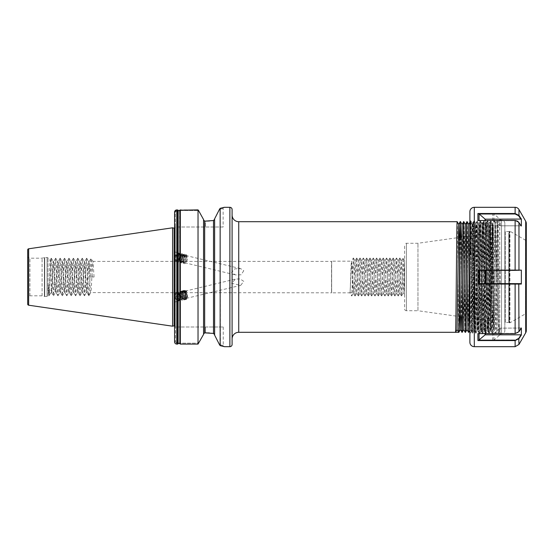 <?xml version="1.0" encoding="UTF-8"?>
<svg xmlns="http://www.w3.org/2000/svg" width="554" height="554" viewBox="0 0 554 554"><rect width="100%" height="100%" fill="white"/><g stroke="black" fill="none" stroke-linecap="round" stroke-linejoin="round"><path stroke-width="0.42" stroke-dasharray="2.77 2.08" d="M179.6 210.506L198.533 210.506L179.6 210.506L179.905 343.847M174.579 253.538L174.579 260.477L174.579 251.911L178.236 252.783A4.536 2.445 -76.5 0 1 179.676 254.764A4.536 2.445 -76.5 0 1 179.766 255.422A4.536 2.445 -76.5 0 1 178.727 259.868A4.536 2.445 -76.5 0 1 176.124 261.606A4.536 2.445 -76.5 0 1 174.69 259.632L174.69 259.632M176.124 261.606L174.579 261.239L174.579 328.91L174.842 326.992L175.306 326.992L174.842 326.992L174.579 328.91L174.579 341.86L174.579 212.154L174.579 298.149L174.579 292.761L176.124 292.394A4.536 2.445 76.5 0 1 179.676 296.805A4.536 2.445 76.5 0 1 179.766 297.553A4.536 2.445 76.5 0 1 178.236 301.217A4.536 2.445 76.5 0 1 174.69 296.805M174.69 257.195A4.536 2.445 -76.5 0 1 178.236 252.783M186.83 255.789C184.787 256.454 183.783 258.268 183.803 261.225L184.787 262.769L186.393 261.786L187.335 258.309L186.186 255.65L183.886 256.419L182.522 259.791L182.536 260.92L183.519 262.464L185.126 261.481L186.068 258.005L184.918 255.346L182.619 256.114L181.255 259.487L181.269 260.615L182.252 262.16L183.859 261.176L184.801 257.7L183.651 255.041L181.352 255.809L179.988 259.182L180.002 260.311L180.985 261.862L182.591 260.872L183.533 257.395L182.384 254.736L180.078 255.505L178.713 258.884L178.734 260.006L179.711 261.557L181.324 260.574L182.107 255.934L180.777 254.307L178.81 255.2L177.446 258.579L177.46 259.701L178.443 261.253L180.05 260.269L180.839 255.629L179.51 254.002L177.543 254.895L176.179 258.275L176.193 259.397L177.176 260.948L178.783 259.964L179.572 255.325L178.243 253.697L175.964 255.006C177.73 252.534 178.997 252.672 179.766 255.422C179.482 258.898 178.36 260.678 176.407 260.761L175.355 259.196L175.341 258.074L176.705 254.695L178.672 253.801L180.002 255.429L180.154 256.592L179.219 260.068L177.605 261.052L176.629 259.501L176.608 258.379L177.972 254.999L179.939 254.106L181.276 255.733L180.486 260.373L178.88 261.356L177.896 259.805L177.882 258.683L179.247 255.304L181.213 254.411L182.543 256.038L181.754 260.671L180.147 261.661L179.164 260.11L179.15 258.981L180.514 255.609L182.481 254.708L183.81 256.343L183.021 260.976L181.414 261.959L180.431 260.415L180.417 259.286L181.781 255.913L183.748 255.013L185.078 256.647L184.288 261.28L182.681 262.264L181.698 260.719L181.684 259.591L183.049 256.218L185.015 255.318L186.345 256.952L185.555 261.585L183.949 262.568L182.965 261.024C182.945 258.067 183.956 256.253 185.992 255.588L186.553 254.819L186.83 255.789L185.992 255.588M243.753 270.698L241.101 274.798L235.54 274.923L231.558 272.658L234.744 268.842L240.706 268.655L243.753 270.698M176.331 260.747L176.338 260.747A3.649 1.967 -76.5 0 0 176.407 260.761L176.338 260.747A3.649 1.967 -76.5 0 1 175.175 259.154A3.649 1.967 -76.5 0 1 175.964 255.006M493.122 324.18L493.122 229.82L493.122 324.18A3.317 3.317 0 0 0 490.262 320.898L417.965 310.732L417.965 243.268L417.965 310.732L406.407 310.732L406.407 243.268L406.407 310.732A1.773 1.773 0 0 1 404.635 308.966L404.635 245.034L404.635 308.966M493.122 229.82A3.317 3.317 0 0 1 490.262 233.102L417.965 243.268L406.407 243.268A1.773 1.773 0 0 0 404.635 245.034M174.579 341.86L175.528 341.86L175.528 326.992L175.528 341.86L176.795 343.175L198.692 343.175L176.795 343.175L175.528 341.86L174.579 341.86L174.579 298.024M176.407 299.61A3.649 1.967 76.5 0 1 175.175 296.805A3.649 1.967 76.5 0 1 175.964 293.419L176.802 293.142L175.341 295.517L176.407 299.61C178.36 301.445 179.482 300.76 179.766 297.553C178.997 294.056 177.73 292.678 175.964 293.419C177.522 292.893 178.727 293.994 179.572 296.715L179.725 297.92L178.707 300.192L176.906 298.897L176.179 295.317L177.543 292.969L179.842 294.139L180.992 297.616L180.05 299.866L178.173 298.592L177.446 295.019L178.81 292.664L181.116 293.842L182.259 297.311L181.324 299.562L179.441 298.287L178.734 295.954L178.713 294.714L180.175 292.332L182.384 293.537L183.533 297.006L182.591 299.257L180.708 297.983L179.988 294.409L181.442 292.027L183.651 293.232L184.648 295.497L184.801 296.709L183.859 298.952L181.982 297.678L181.269 295.344L181.255 294.105L182.716 291.729L184.918 292.928L185.915 295.192L186.068 296.404L185.126 298.654L183.249 297.373L182.536 295.04L182.522 293.8L183.983 291.425L186.186 292.623L187.183 294.887L187.335 296.099L186.393 298.35L184.517 297.076L183.789 293.495L185.154 291.148L186.83 291.626L186.553 291.002L185.992 291.826L186.83 291.626M185.992 291.826L184.316 291.349L182.952 293.696L183.679 297.276L185.555 298.551L186.497 296.3L185.348 292.824L183.049 291.653L181.684 294.001L182.411 297.574L184.212 298.876L185.23 296.605L184.08 293.128L181.781 291.951L180.417 294.306L181.144 297.879L182.945 299.181L183.963 296.902L182.813 293.433L180.514 292.256L179.15 294.61L179.877 298.184L181.67 299.479L182.695 297.207L182.543 296.002L181.546 293.738L179.247 292.56L177.882 294.915L177.896 296.155L178.603 298.488L180.403 299.783L181.428 297.512L181.276 296.307L180.279 294.042L177.972 292.865L176.608 295.22L176.629 296.459L177.335 298.793L179.136 300.088L180.154 297.817L180.002 296.612L179.011 294.34L176.802 293.142M243.753 281.342L240.083 278.925L235.54 279.077L231.558 283.302L240.706 285.345L243.753 281.342M214.62 219.218L214.62 334.741L214.62 219.218M223.124 227.008L175.348 227.008L175.348 212.154L176.795 210.652L178.617 210.652L176.795 210.652L175.348 212.154L175.348 227.008L223.124 227.008L223.124 208.429L219.446 209.391L223.124 208.429L224.232 207.321L223.172 207.605M48.274 284.825L49.119 295.76L51.065 259.12L51.335 258.24L53.136 261.405L53.863 261.405C53.122 260.442 52.388 293.558 51.647 292.595L50.172 293.904C49.507 294.257 48.87 291.231 48.274 284.825L48.78 295.296C49.23 296.155 49.694 258.76 50.185 260.11C50.601 259.334 51.03 289.07 51.48 292.166L51.48 288.052C52.028 279.161 52.588 260.671 53.136 261.405C53.877 260.442 54.611 293.558 55.352 292.595C56.086 293.558 56.827 260.442 57.561 261.405C58.302 260.442 59.036 293.558 59.777 292.595C60.511 293.558 61.252 260.442 61.986 261.405C62.727 260.442 63.461 293.558 64.202 292.595C64.936 293.558 65.677 260.442 66.411 261.405C67.152 260.442 67.886 293.558 68.62 292.595C69.361 293.558 70.095 260.442 70.836 261.405C71.57 260.442 72.311 293.558 73.045 292.595C73.786 293.558 74.52 260.442 75.261 261.405C75.995 260.442 76.736 293.558 77.47 292.595C78.211 293.558 78.945 260.442 79.686 261.405C80.42 260.442 81.161 293.558 81.895 292.595C82.636 293.558 83.37 260.442 84.111 261.405C84.845 260.442 85.579 293.558 86.32 292.595C87.054 293.558 87.795 260.442 88.529 261.405C89.27 260.442 90.004 293.558 90.745 292.595L331.638 292.817L331.638 261.183L351.52 261.183C352.074 260.207 352.628 293.793 353.182 292.817L353.791 288.419L355.031 260.851L356.721 293.128L358.355 260.851L360.038 293.128L361.672 260.851L363.355 293.128L364.989 260.851L366.672 293.128L368.306 260.851L369.996 293.128L371.623 260.851L373.313 293.128L374.94 260.851L376.63 293.128L378.257 260.851L379.947 293.128L381.581 260.851L383.264 293.128L384.898 260.851L386.581 293.128L388.216 260.851L389.898 293.128L391.533 260.851L393.222 293.128L394.85 260.851L396.512 293.149L398.167 260.851L399.829 293.149L401.484 260.851L403.146 293.149L404.635 261.675L404.635 260.532L403.167 257.998L404.635 295.753L403.118 293.128M355.01 296.002L353.154 292.789L349.865 292.817C350.419 293.793 350.973 260.207 351.52 261.183L352.129 265.581L353.376 293.149L351.714 296.023L353.376 257.977L355.031 296.023L356.672 257.998L358.355 296.023L359.989 257.998L361.672 296.023L363.355 257.998L364.989 296.023L366.672 257.998L368.306 296.023L369.989 257.998L371.623 296.023L373.306 257.998L374.94 296.023L376.623 257.998L378.257 296.023L379.94 257.998L381.581 296.023L383.264 257.998L384.898 296.023L386.581 257.998L388.216 296.023L389.898 257.998L391.533 296.023L393.195 257.977L394.85 296.023L396.512 257.977L398.167 296.023L399.829 257.977L401.484 296.023L403.167 257.998M51.335 258.24L53.454 295.76L55.663 258.24L57.879 295.76L60.088 258.24L62.297 295.76L64.513 258.24L66.722 295.76L68.938 258.24L71.147 295.76L73.363 258.24L75.573 295.76L77.782 258.24L79.998 295.76L82.207 258.24L84.423 295.76L86.632 258.24L88.668 294.88L88.938 295.76L90.745 292.595C91.479 293.558 92.22 260.442 92.954 261.405L331.514 261.405L331.514 292.595L331.638 261.183L331.638 292.817L349.865 292.817L351.714 296.023M27.7 298.017L27.7 255.983L27.7 298.017A2.209 2.209 0 0 1 29.909 295.801L42.076 295.801L44.389 296.418A1.33 1.33 0 0 0 44.729 296.466L47.062 296.466A1.33 1.33 0 0 0 47.997 296.078L47.997 257.922L47.997 296.078L48.752 295.282L49.029 295.76M27.7 255.983A2.209 2.209 0 0 0 29.909 258.199L42.076 258.199L44.389 257.582A1.33 1.33 0 0 1 44.729 257.534L47.062 257.534A1.33 1.33 0 0 1 47.997 257.922L50.151 260.124L51.238 258.24M42.076 295.801L42.076 258.199L42.076 295.801M232.098 215.063L232.098 338.937L232.098 215.063M469.889 230.277L470.194 221.697C470.748 218.283 471.302 335.717 471.849 332.303C472.403 335.717 472.957 218.283 473.511 221.697C474.065 218.283 474.619 335.717 475.173 332.303C475.72 335.717 476.274 218.283 476.828 221.697C477.382 218.283 477.936 335.717 478.49 332.303C479.044 335.717 479.591 218.283 480.145 221.697C480.699 218.283 481.253 335.717 481.807 332.303C482.361 335.717 482.915 218.283 483.462 221.697C484.016 218.283 484.57 335.717 485.124 332.303C485.678 335.717 486.232 218.283 486.786 221.697C487.333 218.283 487.887 335.717 488.441 332.303L490.096 221.711C490.615 218.2 491.079 335.385 491.495 331.839C491.897 335.156 492.264 219.571 492.561 223.179L492.561 223.179A3.317 3.317 0 0 1 493.122 225.014L493.122 328.986L493.122 225.014M468.649 224.363L470.311 329.637L471.966 224.363L473.628 329.637L475.29 224.363L476.946 329.637L478.608 224.363L480.283 329.637L481.932 224.356L483.58 329.637L485.249 224.356L486.918 329.637L488.566 224.356L490.221 329.637L491.495 331.839A3.317 3.317 0 0 0 493.122 328.986M488.559 224.363L490.096 221.711A3.317 3.317 0 0 1 490.387 221.752L489.798 249.494L489.798 230.277M493.053 308.114L492.596 322.421L492 309.146L490.387 221.752L491.897 224.363L493.053 308.114L492.561 223.179L491.876 224.363L490.235 329.637L488.704 332.296C489.064 334.097 489.424 284.181 489.798 249.494M469.889 249.494L470.45 221.704C470.997 218.283 471.551 335.717 472.105 332.303L472.112 332.296C472.659 335.717 473.213 218.283 473.76 221.697L473.774 221.704C474.314 218.283 474.868 335.717 475.422 332.303L475.429 332.296C475.976 335.717 476.53 218.283 477.084 221.697L477.091 221.704C477.631 218.283 478.185 335.717 478.739 332.303L480.283 329.637M470.194 221.697L471.987 224.363L473.511 221.697L475.304 224.363L476.828 221.697L478.621 224.363L480.401 221.697L481.938 224.363M469.889 330.392L470.325 329.637L472.105 332.303L473.642 329.637L475.422 332.303L476.966 329.637L478.739 332.303C479.293 335.717 479.847 218.283 480.401 221.697C480.955 218.283 481.509 335.717 482.056 332.303L483.6 329.637M481.925 224.363L483.725 221.704C484.272 218.283 484.826 335.717 485.38 332.303L485.387 332.296C485.927 335.717 486.481 218.283 487.035 221.697L487.042 221.704C487.589 218.283 488.143 335.717 488.697 332.303L486.904 329.637M480.263 329.637L482.056 332.303C482.61 335.717 483.164 218.283 483.718 221.697L485.256 224.363M485.242 224.363L486.786 221.697L488.58 224.363M483.58 329.637L485.124 332.303L486.918 329.637M460.236 221.697L460.367 223.324M460.644 237.264L461.489 316.853M460.9 237.23L461.745 316.888M462.022 330.676L462.147 332.303M463.56 221.697C464.107 218.283 464.661 335.717 465.215 332.303M463.809 221.697C464.363 218.283 464.917 335.717 465.471 332.303M466.877 221.697C467.424 218.283 467.978 335.717 468.532 332.303M467.126 221.697C467.68 218.283 468.234 335.717 468.788 332.303M175.306 227.008L174.849 227.008L175.334 227.237L175.334 326.763L175.334 227.237A0.886 0.886 0 0 1 174.579 228.241M175.306 326.992L175.334 326.763A0.886 0.886 0 0 0 174.579 325.759M55.76 258.24L57.561 261.405L58.281 261.405C57.547 260.442 56.806 293.558 56.072 292.595C55.331 293.558 54.597 260.442 53.863 261.405L55.663 258.24M60.185 258.24L61.986 261.405L62.706 261.405C61.972 260.442 61.231 293.558 60.497 292.595C59.756 293.558 59.022 260.442 58.281 261.405L60.088 258.24M53.544 295.76L55.407 292.547L56.072 292.595L57.879 295.76M64.603 258.24L66.411 261.405L67.131 261.405C66.397 260.442 65.656 293.558 64.922 292.595C64.181 293.558 63.447 260.442 62.706 261.405L64.513 258.24M57.969 295.76L59.832 292.547L60.497 292.595L62.297 295.76M69.028 258.24L70.836 261.405L71.556 261.405C70.815 260.442 70.081 293.558 69.347 292.595C68.606 293.558 67.872 260.442 67.131 261.405L68.938 258.24M62.394 295.76L64.257 292.547L64.922 292.595L66.722 295.76M73.453 258.24L75.261 261.405L75.981 261.405C75.24 260.442 74.506 293.558 73.765 292.595C73.031 293.558 72.29 260.442 71.556 261.405L73.363 258.24M66.819 295.76L68.682 292.547L69.347 292.595L71.147 295.76M77.879 258.24L79.686 261.405L80.406 261.405C79.665 260.442 78.931 293.558 78.19 292.595C77.456 293.558 76.715 260.442 75.981 261.405L77.782 258.24M71.244 295.76L73.107 292.547L73.765 292.595L75.573 295.76M82.304 258.24L84.111 261.405L84.831 261.405C84.09 260.442 83.356 293.558 82.615 292.595C81.881 293.558 81.14 260.442 80.406 261.405L82.207 258.24M75.669 295.76L77.525 292.547L78.19 292.595L79.998 295.76M86.729 258.24L88.529 261.405L89.249 261.405C88.515 260.442 87.774 293.558 87.04 292.595C86.299 293.558 85.565 260.442 84.831 261.405L86.632 258.24M80.088 295.76L81.95 292.547L82.615 292.595L84.423 295.76M89.249 261.405L91.154 258.24L92.213 277L94.062 277L90.357 277L89.249 261.405M84.513 295.76L86.376 292.547L87.04 292.595L88.848 295.76M94.062 277L93.01 261.453L91.154 258.24M174.579 255.851L174.579 212.154L175.348 212.154L174.579 212.154M174.69 294.368A4.536 2.445 76.5 0 1 176.124 292.394M203.56 219.557L203.56 334.401M214.62 335.128L214.62 218.83M219.446 209.391L220.36 208.29M220.402 345.682L220.153 208.339M220.153 345.627L219.446 344.574C224.488 345.876 224.488 345.876 219.446 344.574C224.488 345.876 224.488 345.876 219.446 344.574M176.096 210.028L176.671 209.918M178.104 210.139L178.104 343.847L177.682 344.089L177.682 209.918M179.004 210.749L178.159 210.271L178.159 343.702L179.004 343.21M198.027 344.089L198.027 209.89L180.327 209.89L180.327 344.089M209.599 333.002L213.512 333.432L213.512 220.534L209.599 220.956M207.632 332.892L206.794 332.864M205.437 332.85L205.437 326.992L223.248 326.992L175.528 326.992L205.437 326.992L205.437 332.85L204.668 332.85L204.668 221.108L205.437 221.108L205.437 227.008L205.437 221.108M223.248 326.992L223.248 345.571L224.356 346.679L223.179 346.361M221.946 346.042L221.538 345.945M51.647 292.595L51.48 292.166L51.647 292.595M27.7 304.111L27.7 249.889M172.592 326.195L172.592 227.805M232.098 344.47L232.098 209.53M457.175 221.697C457.729 218.283 458.276 335.717 458.83 332.303M51.48 288.052L50.296 293.731L49.119 295.76M404.635 261.675L404.635 295.053L404.635 261.675M90.357 277L92.213 277M88.938 295.76L91.057 258.24M174.842 326.992L175.528 326.992L174.842 326.992M174.849 227.008L175.348 227.008L174.849 227.008M179.766 297.553L178.596 301.127L176.207 299.555L175.258 295.123L176.899 292.214L179.704 293.682L181.082 298.01L179.863 300.822L177.474 299.25L176.525 294.818L178.166 291.91L180.971 293.385L182.349 297.713L181.13 300.517L178.748 298.945L177.792 294.513L179.434 291.605L182.245 293.08L183.616 297.408L182.398 300.213L180.015 298.641L179.06 294.216L180.701 291.3L183.512 292.775L184.884 297.103L183.665 299.908L181.283 298.336L180.327 293.911L180.576 292.651M184.157 299.596L182.55 298.031L181.594 293.606L181.844 292.346M185.424 299.292L183.817 297.733L182.868 293.301L184.025 290.649M179.766 255.422C179.628 259.701 178.436 261.744 176.207 261.564C173.527 260.214 176.781 251.232 179.704 253.199C182.806 254.646 179.981 263.732 177.474 261.869C175.999 260.068 176.227 257.603 178.166 254.466C180.5 252.444 181.899 253.22 182.349 256.793C182.522 262.367 177.225 264.577 177.792 258.981C178.513 255.124 179.995 253.4 182.245 253.808C185.341 255.256 182.515 264.341 180.015 262.471C177.335 261.128 180.583 252.139 183.512 254.113C185.271 255.976 185.32 258.51 183.665 261.71C180.95 265.885 178.686 259.057 181.968 255.38C184.309 253.358 185.701 254.134 186.158 257.707C185.722 261.627 184.517 263.42 182.55 263.081C179.87 261.737 183.125 252.749 186.047 254.722C189.149 256.17 186.324 265.255 183.817 263.385C181.532 262.277 183.609 254.542 186.553 254.819M457.05 329.651L455.513 332.303M459.086 237.486L459.986 316.639M462.015 224.363L463.691 329.637M465.332 224.363L467.008 329.637M508.821 233.359A0.443 0.422 180 0 1 509.264 233.781L509.264 277L509.264 233.781L509.708 231.752L509.708 322.248L509.271 322.497A0.443 0.443 0 0 0 509.929 322.802L509.929 231.198L509.929 322.802L525.524 313.799L525.524 240.201L509.929 231.198A0.443 0.443 0 0 0 509.271 231.503L509.708 231.752L509.264 231.614L509.264 322.386L509.264 231.614A0.443 0.436 0 0 1 508.821 232.05L508.821 277L508.821 233.359L509.652 231.759L508.821 232.05L509.708 231.752M509.264 320.219L509.264 277L509.264 320.219L509.708 322.248L509.264 322.386A0.443 0.436 180 0 0 508.821 321.95L509.652 322.241L508.821 320.641A0.443 0.422 180 0 0 509.264 320.219M509.271 322.497L505.283 322.345L505.283 277L505.283 322.345A0.443 0.443 0 0 0 504.846 322.788L504.846 231.212L504.846 322.788M509.278 231.496L505.283 231.655L505.283 277L505.283 231.655A0.443 0.443 0 0 1 504.846 231.212M508.821 320.641L508.821 277L508.821 321.95L509.68 322.234M474.176 220.707L475.706 223.366C476.253 220.042 476.807 333.958 477.361 330.641L475.824 333.3L474.286 330.634A4.425 4.425 0 0 0 474.037 330.655L475.955 223.359C475.408 219.986 474.868 330.731 474.314 330.586L474.286 330.634C473.739 333.889 473.248 219.896 472.791 223.089C472.333 219.661 471.918 334.755 471.537 331.624C471.156 335.156 470.824 218.034 470.54 221.24L470.263 252.098L470.858 220.707L472.507 333.3L474.176 220.707L475.817 333.293L477.479 220.707L479.134 333.293L480.796 220.707L482.451 333.293L484.113 220.707L485.775 333.293L487.444 220.707L489.099 333.3L490.768 220.707L492.416 333.3L494.085 220.707L495.726 333.293L497.388 220.707L499.002 333.203C498.164 334.18 497.319 286.48 496.439 252.375L496.966 331.167C497.319 334.699 497.665 218.581 498.011 221.78C498.371 218.089 498.718 336.465 499.064 333.273L499.756 333.958L499.756 220.042L501.522 220.042A3.317 3.317 0 0 1 504.846 223.359L504.846 330.641L504.846 223.359M487.43 220.707L485.906 223.359C486.46 220.042 487.014 333.958 487.568 330.641L485.782 333.3L484.244 330.641C484.798 333.958 485.352 220.042 485.906 223.359L484.12 220.7L482.589 223.359C483.143 220.042 483.697 333.958 484.244 330.641L482.465 333.3L480.927 330.641C481.481 333.958 482.035 220.042 482.589 223.359L480.803 220.7L479.272 223.359C479.826 220.042 480.373 333.958 480.927 330.641L479.141 333.3L477.61 330.641C478.164 333.958 478.718 220.042 479.272 223.359L477.486 220.7L475.955 223.359C476.502 220.042 477.056 333.958 477.61 330.641L477.361 330.641C477.908 333.958 478.462 220.042 479.016 223.359C479.57 220.042 480.124 333.958 480.678 330.641C481.232 333.958 481.779 220.042 482.333 223.359C482.887 220.042 483.441 333.958 483.995 330.641L484.002 330.634C484.549 333.958 485.103 220.042 485.65 223.359C486.204 220.042 486.758 333.958 487.312 330.641L487.319 330.634C487.866 333.958 488.42 220.042 488.974 223.359C489.521 220.042 490.075 333.958 490.629 330.641L490.636 330.634C491.183 333.958 491.737 220.042 492.291 223.359C492.845 220.042 493.392 333.958 493.946 330.641L493.953 330.634C494.5 333.958 495.054 220.042 495.608 223.359L497.395 220.7L498.018 221.78L499.756 220.042L499.756 333.958L501.522 333.958A3.317 3.317 0 0 0 504.846 330.641M526.3 313.799L525.524 313.799L525.524 240.201L526.3 240.201L526.3 313.799L526.3 240.201M492.423 333.293L493.953 330.634L495.733 333.3L496.966 331.167L499.071 333.273M487.444 220.707L489.224 223.359C489.778 220.042 490.332 333.958 490.886 330.641C491.44 333.958 491.987 220.042 492.541 223.359L492.541 223.359C493.095 220.042 493.649 333.958 494.203 330.641C494.757 333.958 495.311 220.042 495.858 223.359L496.439 252.375M489.092 333.293L487.568 330.641C488.116 333.958 488.67 220.042 489.224 223.359L490.747 220.707M490.768 220.707L492.298 223.366L494.064 220.707M489.106 333.293L490.636 330.634L492.409 333.293M494.085 220.707L495.615 223.366L496.439 277M474.162 220.707L472.791 223.089A4.425 4.425 0 0 1 472.001 222.708L472.015 222.722C472.839 219.716 473.448 333.889 474.037 330.655L472.514 333.293M470.838 220.707L470.54 221.24A4.425 4.425 0 0 1 469.889 218.934L469.889 335.066A4.425 4.425 0 0 1 471.537 331.624L472.5 333.293M470.263 252.098C470.291 252.79 470.339 256.135 470.609 254.667L472.001 222.708L470.858 220.707M469.889 335.066L469.889 218.934M500.158 225.817L500.158 219.183L521.113 219.183L518.959 215.361L515.123 213.428L492.728 213.428L492.707 220.388L515.123 220.388L518.959 222.299L521.362 225.928L518.592 222.376L515.123 220.631L493.988 220.631L499.846 225.707A0.443 0.381 0 0 0 500.158 225.817L520.878 225.817M500.158 334.817L500.158 328.183L521.349 327.968L517.782 332.725L515.123 333.494L492.728 333.494L492.707 340.488L515.123 340.488L518.959 338.556L521.362 334.935L520.878 334.817L518.592 338.265L515.123 340.004L493.988 340.004L499.846 334.935A0.443 0.381 0 0 1 500.158 334.817L520.878 334.817M518.592 283.634L493.988 283.634L521.362 283.863L521.349 269.937L492.728 269.923L492.707 283.877L518.959 283.856L518.779 331.701L521.113 328.183M526.3 330.565L526.3 223.435M469.889 342.254L469.889 211.746M520.878 270.366L479.168 270.366M521.113 283.634L478.76 283.634M521.362 328.072L485.339 328.183L485.339 333.612M485.027 333.612L485.027 328.293L479.023 333.612M477.887 333.612L479.051 333.439M520.878 328.183L518.592 331.624L515.123 333.369L479.168 333.369M517.72 221.233L521.113 225.817L485.339 225.817A0.443 0.381 0 0 1 485.027 225.707L478.76 220.457M500.158 283.634L500.158 270.366L521.113 270.366L521.349 269.937M521.362 283.863L520.878 283.634M493.988 283.634L493.863 270.366L499.846 270.366L499.846 283.634M493.863 270.366L521.113 270.366M492.728 269.923L493.586 270.366M493.87 283.703L492.707 283.877M493.988 220.631L493.863 213.886L499.846 219.065L499.846 225.707M492.728 213.428L493.586 213.823L515.123 213.823L518.779 215.658L521.113 219.183M493.87 220.561L492.707 220.388M493.988 340.004L493.863 333.473L499.846 328.293L499.846 334.935M492.728 333.494L515.123 333.543L517.658 332.809L518.779 331.701M493.87 340.142L492.707 340.488M179.849 343.702L179.849 210.229M490.262 233.102L490.262 320.898L490.262 233.102M29.909 295.801L29.909 258.199L29.909 295.801M47.062 296.466L47.062 257.534L47.062 296.466M44.729 296.466L44.729 257.534L44.729 296.466M44.389 296.418L44.389 257.582L44.389 296.418M238.732 332.303L238.732 221.697M174.462 325.752L174.462 228.248M174.129 325.787L174.129 228.213M174.358 325.752L174.358 228.248M176.795 344.089L176.795 209.918M229.882 346.679L229.882 207.321M28.649 305.206L28.649 248.794M350.059 293.149L351.686 260.872L353.348 257.998M501.522 333.958L501.522 220.042L501.522 333.958M515.123 213.823L515.123 207.321M518.779 215.658L518.959 209.53M525.704 332.774L525.704 221.226M518.959 344.47L518.959 338.556L518.592 338.265M518.779 270.366L518.959 222.299L518.592 222.376M474.314 346.679L474.314 207.321M515.123 270.366L515.123 220.631M515.123 333.543L515.123 283.634M515.123 346.679L515.123 340.004M474.314 330.586L474.314 323.536M518.959 331.701L518.592 331.624M485.339 220.457L485.339 225.817M485.027 225.707L485.027 220.457M183.519 262.464L183.949 262.568M184.787 262.769L235.54 274.923M177.176 260.948L177.605 261.052M178.443 261.253L178.88 261.356M179.711 261.557L180.147 261.661M180.985 261.862L181.414 261.959M182.252 262.16L182.681 262.264M178.243 253.697L178.672 253.801M179.51 254.002L179.939 254.106M180.777 254.307L181.213 254.404M182.044 254.605L182.481 254.708M183.319 254.909L183.748 255.013M184.586 255.214L185.015 255.318M174.579 302.089L178.236 301.217M177.64 292.941L178.069 292.837M178.907 292.637L179.337 292.533M180.175 292.332L180.611 292.228M181.442 292.027L181.878 291.93M182.716 291.729L183.145 291.626M183.983 291.425L184.413 291.321M185.251 291.12L235.54 279.077M185.05 298.675L185.479 298.571M178.707 300.192L179.136 300.088M179.974 299.887L180.403 299.783M181.241 299.582L181.67 299.485M182.508 299.285L182.945 299.181M183.776 298.98L184.212 298.876M186.317 298.371L240.706 285.345M175.341 326.638L175.341 227.362L175.341 326.638M51.591 292.547L53.454 295.76M185.853 255.519L240.706 268.655M355.003 260.872L356.672 257.998M356.665 293.128L358.327 296.002M358.327 260.872L359.989 257.998M359.982 293.128L361.644 296.002M361.644 260.872L363.306 257.998M363.299 293.128L364.961 296.002M364.961 260.872L366.623 257.998M366.616 293.128L368.285 296.002M368.278 260.872L369.94 257.998M369.94 293.128L371.602 296.002M371.596 260.872L373.257 257.998M373.257 293.128L374.919 296.002M374.913 260.872L376.575 257.998M376.575 293.128L378.237 296.002M378.23 260.872L379.899 257.998M379.892 293.128L381.554 296.002M381.554 260.872L383.216 257.998M383.209 293.128L384.871 296.002M384.871 260.872L386.533 257.998M386.526 293.128L388.188 296.002M388.188 260.872L389.85 257.998M389.843 293.128L391.512 296.002M391.505 260.872L393.167 257.998M393.167 293.128L394.829 296.002M394.822 260.872L396.484 257.998M396.484 293.128L398.146 296.002M398.139 260.872L399.801 257.998M399.801 293.128L401.463 296.002M401.456 260.872L403.125 257.998M351.742 296.002L353.404 293.128M353.397 257.998L355.059 260.872M355.059 296.002L356.721 293.128M356.714 257.998L358.383 260.872M358.376 296.002L360.038 293.128M360.031 257.998L361.7 260.872M361.693 296.002L363.355 293.128M363.355 257.998L365.017 260.872M365.01 296.002L366.672 293.128M366.672 257.998L368.334 260.872M368.327 296.002L369.996 293.128M369.989 257.998L371.651 260.872M371.644 296.002L373.313 293.128M373.306 257.998L374.968 260.872M374.968 296.002L376.63 293.128M376.623 257.998L378.285 260.872M378.285 296.002L379.947 293.128M379.94 257.998L381.609 260.872M381.602 296.002L383.264 293.128M383.264 257.998L384.926 260.872M384.919 296.002L386.581 293.128M386.581 257.998L388.243 260.872M388.236 296.002L389.898 293.128M389.898 257.998L391.56 260.872M391.553 296.002L393.222 293.128M393.215 257.998L394.877 260.872M394.877 296.002L396.539 293.128M396.532 257.998L398.194 260.872M398.194 296.002L399.856 293.128M399.849 257.998L401.511 260.872M401.511 296.002L403.174 293.128M470.187 221.704L469.889 222.209"/><path stroke-width="0.83" d="M179.6 210.506L179.004 210.749L179.849 210.229L179.849 343.702L179.004 343.21L180.327 344.089L198.027 344.089L203.56 334.401L198.027 344.089L180.327 344.089L179.849 343.702M214.62 218.83L219.446 209.391L214.62 218.83L214.62 335.128L219.446 344.574L214.62 335.128M214.273 333.861L213.512 333.432L204.668 332.85L203.56 334.007L204.668 332.85L204.668 221.108L203.56 219.952L204.668 221.108L205.437 221.108L213.512 220.534L214.62 219.218L213.512 220.534L213.512 333.432L214.62 334.741L214.28 333.868M238.732 221.697L238.732 332.303L455.513 332.303C456.067 335.717 456.621 218.283 457.175 221.697L238.732 221.697A6.634 6.634 0 0 1 232.098 215.063M238.732 332.303A6.634 6.634 0 0 0 232.098 338.937M460.229 221.704L458.698 224.363L457.057 329.637L455.52 332.296L458.58 332.303C459.134 335.717 459.688 218.283 460.236 221.697L460.9 237.23M457.05 329.651L458.83 332.303L460.374 329.637L462.015 224.363L463.816 221.704C463.255 218.283 462.701 335.717 462.147 332.303L463.691 329.637L465.332 224.363L467.133 221.704C466.572 218.283 466.018 335.717 465.471 332.303L465.215 332.303C465.769 335.717 466.323 218.283 466.877 221.697M458.83 332.303C459.384 335.717 459.938 218.283 460.492 221.697M461.489 316.853L461.891 332.296C462.451 335.717 463.006 218.283 463.56 221.697M459.986 316.639L460.353 329.637L462.147 332.303M466.994 329.637L468.532 332.303L468.739 328.093L469.889 230.277M468.532 332.303L469.203 316.105L469.889 249.494M460.367 223.324L460.644 237.264M461.745 316.888L462.022 330.676M465.208 332.296L463.677 329.637M229.882 346.679A2.209 2.209 0 0 0 232.098 344.47L232.098 209.53A2.209 2.209 0 0 0 229.882 207.321L229.882 346.679L224.356 346.679L220.153 345.627L220.153 208.339L219.446 209.391M174.579 228.241A0.886 0.886 0 0 1 174.462 228.248L174.462 325.752A0.886 0.886 0 0 1 174.579 325.759M174.462 228.248L174.462 325.752M174.358 228.248A0.886 0.886 0 0 1 174.129 228.213L172.592 227.805L172.592 326.195L174.129 325.787A0.886 0.886 0 0 1 174.358 325.752M172.592 227.805L28.649 248.794A1.108 1.108 0 0 0 27.7 249.889L27.7 304.111A1.108 1.108 0 0 0 28.649 305.206L172.592 326.195M220.153 208.339L224.232 207.321L229.882 207.321M176.671 209.918L179.004 210.749L176.795 209.918C175.431 210.063 174.697 210.811 174.579 212.154L174.579 341.86C174.697 343.196 175.431 343.944 176.795 344.089L179.004 343.21M198.027 344.089L198.027 209.89L198.533 210.506L198.027 209.89L179.849 210.229M203.56 219.557L198.533 210.506L203.56 219.557L203.56 334.401M174.579 212.154L176.096 210.028M177.682 209.918L177.682 344.089L176.795 344.089C175.438 343.944 174.697 343.203 174.579 341.86M178.159 210.271L178.104 343.847L178.104 210.139M179.905 343.847L179.905 210.104L180.327 209.89L180.327 344.089M209.599 220.956L205.437 221.108M209.599 333.002L207.632 332.892M206.794 332.864L205.659 332.85M219.446 344.574L220.153 345.627M223.179 346.361L221.946 346.042M221.538 345.945L220.402 345.682M220.36 208.29L221.51 208.027M221.794 207.958L223.172 207.605M457.175 221.697L458.712 224.363L459.086 237.486M180.749 292.207L181.968 291.002L184.78 292.47L186.158 296.799L184.932 299.603L184.157 299.596M182.017 291.903L183.242 290.698L186.047 292.166L187.425 296.494L186.206 299.305L185.424 299.292M184.025 290.649L186.553 291.002M465.478 332.296L467.008 329.637L468.649 224.363L470.187 221.704M525.704 221.226L525.704 332.774A4.425 4.425 0 0 0 526.3 330.565L526.3 223.435A4.425 4.425 0 0 0 525.704 221.226L518.959 209.53A4.425 4.425 0 0 0 515.123 207.321L474.314 207.321A4.425 4.425 0 0 0 469.889 211.746L469.889 342.254A4.425 4.425 0 0 0 474.314 346.679L515.123 346.679L515.123 340.572L477.908 340.572L477.887 333.612L515.123 333.612L518.959 331.701L521.362 328.072L521.349 335.031L518.959 338.639L515.123 340.572L518.779 338.342L521.113 334.817L485.339 334.817A0.443 0.381 0 0 0 485.027 334.935L478.76 340.177L515.123 340.177M477.908 284.077L478.76 283.634L515.123 283.634L515.123 284.077L477.908 284.077L477.887 270.123L521.362 270.137L521.349 284.063L515.123 284.077L515.123 333.612M477.908 220.506L515.123 220.457L477.908 220.506L477.887 213.512L515.123 213.512L518.959 215.444L521.362 219.065L521.349 226.032L517.782 221.275L515.123 220.506L515.123 270.366L479.051 270.297L479.044 283.634M525.704 332.774L518.959 344.47L515.123 346.679M521.362 334.935L521.349 327.968M521.362 225.928L521.349 218.969M521.362 270.137L515.123 270.366M515.123 283.634L521.113 283.634L521.349 284.063M477.887 270.123L479.051 270.297M479.044 333.473L479.044 340.114M477.908 340.572L478.76 340.177M521.362 219.065L485.339 219.183L485.339 220.457M485.027 220.457L485.027 219.065L479.051 213.858L479.044 220.527M515.123 220.457L517.72 221.233M477.887 213.512L479.051 213.858M520.878 219.183L518.592 215.735L515.123 213.996L479.168 213.996M174.129 228.213L174.129 325.787M28.649 248.794L28.649 305.206M176.795 209.918L176.795 344.089M474.314 207.321L474.314 346.679M515.123 207.321L515.123 213.996M518.959 209.53L518.959 215.444L518.592 215.735M518.959 222.424L518.959 270.144L518.592 270.366M518.779 283.634L518.959 331.701M518.779 338.342L518.959 344.47M485.339 270.366L485.339 283.634M485.027 283.634L485.027 270.366M485.339 333.612L485.339 334.817M485.027 334.935L485.027 333.612M462.029 224.363L460.499 221.704M465.353 224.363L463.816 221.704M468.67 224.363L467.133 221.704M469.889 330.392L468.795 332.296"/></g></svg>
